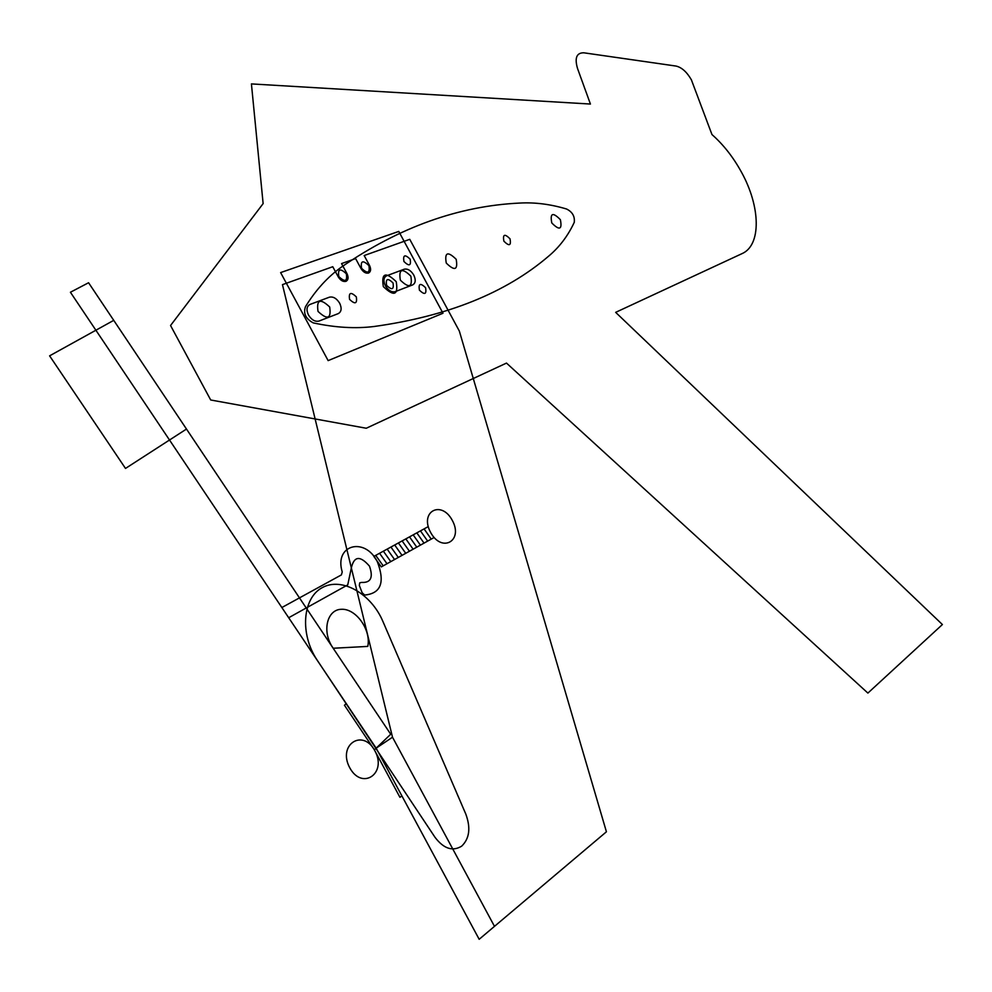 <?xml version="1.0" encoding="UTF-8"?>
<svg xmlns="http://www.w3.org/2000/svg" width="992" height="992" viewBox="0 0 992 992"><rect width="100%" height="100%" fill="white"/><g stroke="black" fill="none" stroke-linecap="round" stroke-linejoin="round"><path stroke-width="1.49" d="M942.4 624.538L867.888 693.086L506.49 363.084L366.259 428.246L210.701 399.987L170.55 325.512L263.128 203.608L251.422 83.911L590.426 104.048L577.567 68.609C574.467 58.02 576.55 52.75 583.792 52.799L676.048 66.067C681.702 67.369 686.811 71.945 691.387 79.819L711.958 134.552C723.441 144.683 733.262 157.207 741.446 172.137C760.641 206.683 761.484 245.272 741.979 253.654L615.66 312.356L942.4 624.538M282.46 284.63L392.51 737.217L494.487 926.354L606.422 831.78L459.333 331.043L409.758 239.32L364.163 255.539L369.495 265.397C371.231 269.179 370.909 271.734 368.54 273.048C365.763 273.631 363.233 272.118 360.976 268.497L355.62 258.59L341.558 263.587L346.964 273.594C348.713 277.425 348.378 280.017 345.935 281.368C343.071 281.964 340.492 280.438 338.198 276.78L332.766 266.724L282.46 284.63M452.302 520.403C463.599 540.838 441.862 553.325 430.59 532.394C419.269 511.488 441.403 499.745 452.302 520.403M310.012 304.432L329.381 297.191C333.2 296.36 336.623 298.369 339.648 303.192C341.98 308.289 341.508 311.761 338.247 313.621L318.978 321.061C315.084 321.954 311.587 319.945 308.487 315.034C306.119 309.839 306.627 306.305 310.012 304.432M395.151 291.66L412.684 284.89C415.636 283.166 415.995 279.893 413.751 275.032C410.886 270.419 407.7 268.485 404.215 269.216L386.582 275.801C383.532 277.524 383.135 280.86 385.404 285.808C388.343 290.507 391.592 292.454 395.151 291.66M392.51 737.217L376.154 748.166L479.173 939.288L494.487 926.354M456.184 259.296C447.739 251.038 444.441 252.29 446.264 263.066C454.733 271.324 458.031 270.072 456.184 259.296M560.381 219.691C552.742 211.916 549.878 212.995 551.788 222.952C559.463 230.714 562.328 229.623 560.381 219.691M510.024 238.824C504.668 233.48 502.622 234.261 503.874 241.168C509.243 246.512 511.302 245.731 510.024 238.824M574.232 222.444C575 216.417 572.446 211.941 566.556 209.002C550.448 204.191 534.862 202.219 519.771 203.062C458.763 205.952 399.491 227.168 341.955 266.712C327.744 276.818 315.58 290.16 305.462 306.714C303.143 313.435 305.734 318.829 313.249 322.896C335.16 327.62 355.483 328.823 374.232 326.48C447.64 316.262 505.746 292.851 548.539 256.246C559.426 247.144 568.032 235.774 574.343 222.158M398.772 231.421L280.624 272.589L328.141 360.617L442.99 313.249L398.772 231.421M400.334 280.141C398.561 268.993 402.07 267.654 410.849 276.136C412.66 287.271 409.15 288.598 400.334 280.141M318.023 311.414C316.361 299.596 320.242 298.121 329.679 306.974C331.39 318.767 327.496 320.242 318.023 311.414M403.93 261.504C402.864 254.894 404.947 254.126 410.18 259.197C411.258 265.806 409.175 266.575 403.93 261.504M419.405 290.148C418.326 283.501 420.385 282.695 425.605 287.73C426.696 294.376 424.638 295.182 419.405 290.148M349.581 299.41C348.552 292.491 350.796 291.636 356.314 296.856C357.356 303.775 355.111 304.631 349.581 299.41M386.582 285.361C385.528 278.603 387.674 277.797 393.018 282.918C394.084 289.664 391.939 290.47 386.582 285.361M383.321 286.601C381.213 273.036 385.528 271.399 396.242 281.691C398.4 295.232 394.097 296.868 383.321 286.601M338.805 276.557C337.677 268.869 340.194 267.952 346.357 273.804C347.498 281.492 344.98 282.41 338.805 276.557M361.559 268.286C360.418 260.722 362.861 259.83 368.912 265.62C370.078 273.172 367.623 274.065 361.559 268.286M288.697 617.731L347.746 584.883L351.342 567.908C354.094 555.991 360.146 555.408 369.47 566.147C373.438 577.505 370.822 582.924 361.609 582.416L359.736 582.825L359.327 585.429L362.13 592.695L364.672 595.051C380.953 593.489 385.194 582.403 377.369 561.782C364.92 536.449 333.858 544.744 342.24 571.95L341.397 574.901L281.852 607.538M428.271 526.603L373.835 556.413L381.288 566.916L434.149 537.49M375.757 555.371L383.197 565.862M379.576 553.276L387.004 563.741M383.383 551.192L390.786 561.633M387.178 549.122L394.556 559.538M390.947 547.051L398.3 557.454M394.692 544.992L402.033 555.371M398.424 542.959L405.74 553.3M402.144 540.925L409.436 551.254M405.84 538.892L413.118 549.196M409.522 536.883L416.776 547.162M413.18 534.874L420.41 545.129M416.826 532.878L424.043 543.12M420.459 530.894L427.651 541.111M424.068 528.91L431.235 539.102M333.225 648.247L367.772 646.412C371.33 630.056 356.116 608.48 341.508 609.286C326.69 609.373 321.594 632.313 333.225 648.247M461.664 846.164C452.612 851.694 443.722 848.743 435.004 837.298L317.266 660.288C299.596 634.136 302.486 597.965 322.264 587.636C341.732 576.736 371.144 593.563 382.9 621.438L465.806 814.085C470.89 827.911 469.501 838.6 461.664 846.164M376.154 748.166L70.42 292.243L88.573 282.745L390.724 734.241L374.356 749.89M113.733 320.354L49.6 355.843L125.5 468.435L186.484 429.052M374.17 749.506L399.937 797.308L401.896 795.919M344.46 705.238L374.393 749.865M374.902 750.857C387.339 773.338 362.154 790.835 349.73 767.734C337.268 744.657 362.936 728.054 374.902 750.857M346.27 703.601L344.435 705.275"/></g></svg>
